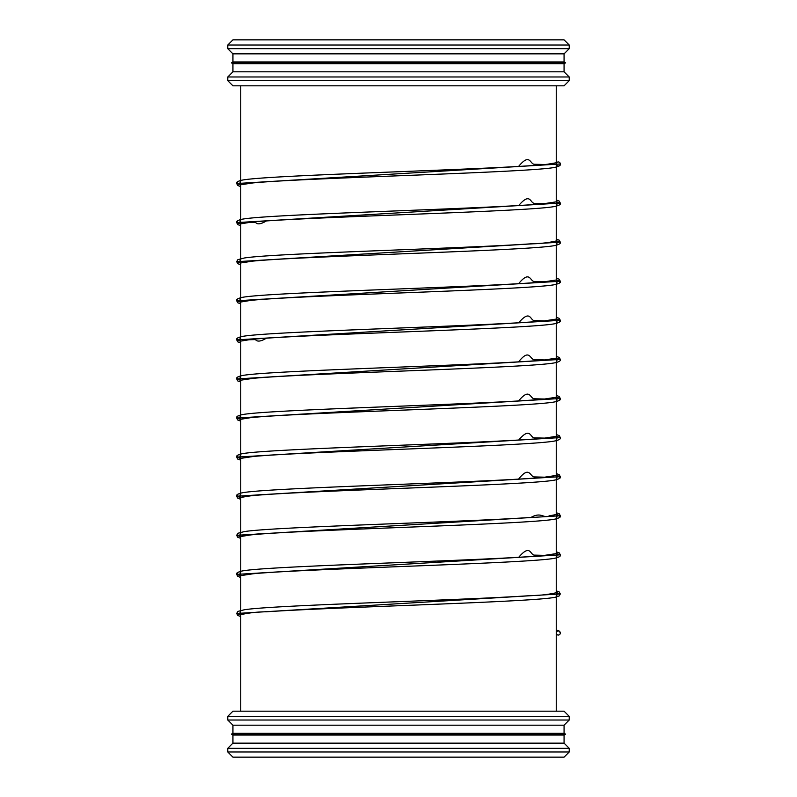 <?xml version="1.0" encoding="UTF-8"?>
<svg xmlns="http://www.w3.org/2000/svg" width="797" height="797" viewBox="0 0 797 797"><rect width="100%" height="100%" fill="white"/><g stroke="black" fill="none" stroke-linecap="round" stroke-linejoin="round"><path stroke-width="1.2" d="M227.773 751.989L232.933 757.15L564.067 757.15L569.227 751.989L569.227 748.313L227.773 748.313L227.773 751.989L569.227 751.989M227.773 748.313L232.933 743.153L564.067 743.153L569.227 748.313M232.933 735.073L564.067 735.073L565.631 734.167L231.369 734.167L232.933 735.073L232.933 743.153M231.369 734.167L232.933 733.26L564.067 733.26L565.631 734.167M232.933 733.26L232.933 725.18L564.067 725.18L569.227 720.02L569.227 716.344L227.773 716.344L227.773 720.02L569.227 720.02M227.773 716.344L232.933 711.183L564.067 711.183L569.227 716.344M227.773 80.656L232.933 85.817L564.067 85.817L569.227 80.656L569.227 76.98L227.773 76.98L227.773 80.656L569.227 80.656M227.773 76.98L232.933 71.82L564.067 71.82L569.227 76.98M232.933 63.74L564.067 63.74L565.631 62.833L231.369 62.833L232.933 63.74L232.933 71.82M231.369 62.833L232.933 61.927L564.067 61.927L565.631 62.833M232.933 61.927L232.933 53.847L564.067 53.847L569.227 48.687L569.227 45.011L227.773 45.011L227.773 48.687L569.227 48.687M227.773 45.011L232.933 39.85L564.067 39.85L569.227 45.011M240.754 182.423L240.086 182.194L240.086 184.874L253.008 182.921C307.104 177.651 535.793 172.471 555.927 167.131C559.474 166.184 560.939 165.138 560.311 163.983A2.032 2.032 0 0 0 558.289 161.95A2.032 2.032 0 0 0 556.246 163.983A2.032 2.032 0 0 0 558.279 166.015A2.032 2.032 0 0 0 560.311 163.983L236.689 183.529L240.754 184.924M560.311 633.017A2.032 2.032 0 0 0 558.289 630.985A2.032 2.032 0 0 0 556.246 633.007A2.032 2.032 0 0 0 558.279 635.05A2.032 2.032 0 0 0 560.311 633.017L559.295 631.075L556.246 629.939M556.246 201.671L560.311 203.076L236.689 222.612L240.754 224.017M556.246 240.764L560.311 242.158L236.689 261.695L240.754 263.1M556.246 279.847L560.311 281.241L236.689 300.788L240.754 302.183M556.246 318.93L560.311 320.324L236.689 339.871L240.754 341.265M556.246 358.012L560.311 359.417L236.689 378.954L240.754 380.358M556.246 397.105L560.311 398.5L236.689 418.046L240.754 419.441M556.246 436.188L560.311 437.583L236.689 457.129L240.754 458.524M556.246 475.271L560.311 476.676L236.689 496.212L240.754 497.607M556.246 514.364L560.311 515.759L236.689 535.305L240.754 536.7M556.246 553.447L560.311 554.842L236.689 574.388L240.754 575.783M556.246 592.53L560.311 593.924L236.689 613.471L240.754 614.866M564.067 743.153L564.067 735.073M564.067 733.26L564.067 725.18M232.933 725.18L227.773 720.02M556.246 711.183L556.246 85.817L556.246 711.183M240.754 711.183L240.754 85.817L240.754 711.183M564.067 71.82L564.067 63.74M564.067 61.927L564.067 53.847M232.933 53.847L227.773 48.687M556.246 163.983L556.914 162.648L548.266 164.162C502.538 169.582 260.36 174.932 240.804 180.441C237.426 181.447 236.051 182.473 236.689 183.529L237.755 185.512L240.754 186.608L237.735 185.492L236.689 183.529L237.715 181.577L240.993 180.401C258.587 175.679 438.768 171.096 518.598 166.434C530.264 152.327 529.975 164.561 534.508 164.262L545.746 164.531L556.914 162.648L556.246 163.983M556.246 204.181L556.914 204.421L556.904 201.731L543.943 203.693C489.776 208.953 261.227 214.134 241.073 219.474C237.436 220.5 235.972 221.556 236.689 222.612L237.715 220.659L241.003 219.484C258.617 214.762 438.968 210.179 518.717 205.516C530.752 191.469 530.065 203.643 534.608 203.345L545.786 203.614L556.904 201.731L556.914 204.421L556.246 204.181M560.311 203.076L559.245 205.048L555.668 206.274C535.982 211.225 337.101 216.037 266.387 220.938C260.868 224.256 257.232 224.714 255.488 222.333L247.737 222.542L240.086 223.957L240.086 221.277L240.754 221.506L240.086 221.277L240.086 223.957L250.537 222.253C299.752 216.933 533.691 211.673 555.569 206.293C559.544 205.218 561.128 204.142 560.311 203.076L559.155 201.033L556.246 199.997M556.246 239.08L559.295 240.216L560.311 242.158L559.285 240.206L556.246 239.08M236.689 261.695L237.755 263.677L240.754 264.773L237.735 263.668L236.689 261.695L237.845 259.663L244.29 258.009C273.082 253.257 462.479 248.564 530.533 243.842C545.716 243.743 556.396 240.863 556.914 240.814L556.914 243.503L556.246 243.264M556.246 282.357L556.914 282.586L556.914 279.906L543.923 281.859C489.717 287.129 261.237 292.31 241.073 297.64C237.436 298.676 235.972 299.722 236.689 300.788L237.755 302.76L240.754 303.866L237.735 302.75L236.689 300.788L237.715 298.835L240.993 297.66C258.587 292.937 438.768 288.355 518.598 283.692C530.274 269.575 529.975 281.809 534.508 281.51L545.746 281.789L556.914 279.906L556.914 282.586L556.246 282.357M560.311 281.241L559.245 283.224L555.658 284.449C535.943 289.401 336.922 294.213 266.298 299.114C251.274 299.184 240.545 302.103 240.086 302.133L240.086 299.443L240.754 299.682L240.086 299.443L240.086 302.133L250.577 300.419C299.851 295.099 533.651 289.839 555.569 284.459C559.554 283.393 561.138 282.317 560.311 281.241L559.155 279.199L556.246 278.173M556.246 317.256L559.295 318.382L560.311 320.324L559.245 322.307L555.668 323.532C535.982 328.484 337.101 333.295 266.387 338.197C260.868 341.514 257.232 341.973 255.488 339.592L247.737 339.791L240.086 341.216L240.086 338.536L240.754 338.765L240.086 338.536L240.086 341.216L250.537 339.512C299.752 334.182 533.691 328.932 555.569 323.552C559.544 322.476 561.128 321.4 560.311 320.324L559.285 318.372L556.246 317.256M556.246 321.44L556.914 321.669L556.904 318.989L543.943 320.942C489.776 326.212 261.227 331.393 241.073 336.723C237.436 337.759 235.972 338.805 236.689 339.871L237.755 341.853L240.754 342.949L237.735 341.833L236.689 339.871L237.715 337.918L241.003 336.742C258.617 332.02 438.968 327.437 518.717 322.765C530.752 308.718 530.065 320.902 534.608 320.603L545.786 320.872L556.904 318.989L556.914 321.669L556.246 321.44M556.246 356.339L559.295 357.474L560.311 359.417L559.285 357.464L556.246 356.339M556.246 360.523L556.914 360.762L556.914 358.072L543.923 360.035C489.717 365.295 261.257 370.475 241.083 375.815C237.436 376.842 235.972 377.888 236.689 378.954L237.755 380.936L240.754 382.032L237.735 380.926L236.689 378.954L237.715 377.001L241.003 375.825C258.577 371.103 438.778 366.53 518.608 361.858C529.895 347.631 529.925 359.955 534.478 359.666L545.756 359.965L556.914 358.072L556.914 360.762L556.246 360.523M556.246 399.606L556.914 399.845L556.914 397.155L543.923 399.118C489.717 404.378 261.237 409.558 241.073 414.898C237.436 415.934 235.972 416.98 236.689 418.046L237.755 420.019L240.754 421.115L237.735 420.009L236.689 418.046L237.715 416.094L240.993 414.918C258.587 410.196 438.768 405.613 518.598 400.951C530.274 386.834 529.975 399.068 534.508 398.769L545.746 399.048L556.914 397.155L556.914 399.845L556.246 399.606M560.311 398.5L559.245 400.483L555.658 401.698C535.943 406.649 336.922 411.471 266.298 416.373C251.274 416.442 240.545 419.361 240.086 419.391L240.086 416.701L240.754 416.941L240.086 416.701L240.086 419.391L250.577 417.678C299.851 412.358 533.651 407.098 555.569 401.718C559.554 400.642 561.138 399.576 560.311 398.5L559.155 396.458L556.246 395.422M556.246 434.514L559.295 435.64L560.311 437.583L559.285 435.63L556.246 434.514M556.246 438.699L556.914 438.928L556.904 436.248L543.943 438.201C489.776 443.471 261.227 448.651 241.073 453.981C237.436 455.017 235.972 456.063 236.689 457.129L237.755 459.102L240.754 460.208L237.735 459.092L236.689 457.129L237.715 455.177L241.003 454.001C258.617 449.279 438.968 444.696 518.717 440.024C530.752 425.977 530.065 438.161 534.608 437.862L545.786 438.131L556.904 436.248L556.914 438.928L556.246 438.699M556.246 477.782L556.914 478.021L556.914 475.331L543.923 477.293C489.717 482.554 261.257 487.734 241.083 493.064C237.436 494.1 235.972 495.146 236.689 496.212L237.715 494.26L241.003 493.084C258.577 488.362 438.778 483.789 518.608 479.117C529.895 464.89 529.925 477.214 534.478 476.925L545.756 477.214L556.914 475.331L556.914 478.021L556.246 477.782M560.311 476.676L559.245 478.648L555.658 479.874C535.982 484.815 337.33 489.637 266.507 494.529C251.314 494.588 240.594 497.537 240.086 497.557L240.096 494.877L240.754 495.106L240.096 494.877L240.086 497.557L250.597 495.844C299.931 490.524 533.711 485.273 555.579 479.894C559.544 478.818 561.128 477.742 560.311 476.676L559.155 474.633L556.246 473.597M556.246 512.68L559.295 513.816L560.311 515.759L559.245 517.731L555.658 518.957C535.943 523.908 336.922 528.73 266.298 533.631C251.274 533.701 240.545 536.62 240.086 536.64L240.086 533.96L240.754 534.189L240.086 533.96L240.086 536.64L250.577 534.936C299.851 529.616 533.651 524.356 555.569 518.977C559.554 517.901 561.138 516.825 560.311 515.759L559.285 513.806L556.246 512.68M556.246 551.773L559.295 552.899L560.311 554.842L559.285 552.889L556.246 551.773M236.689 535.305L237.755 537.278L240.754 538.373L237.735 537.268L236.689 535.305L237.845 533.263L244.28 531.609C273.122 526.847 463.446 522.145 531.041 517.412C541.542 511.405 543.594 519.016 549.382 515.818L556.914 514.414L556.914 517.104L556.246 516.864M556.246 555.947L556.914 556.186L556.904 553.507L543.943 555.459C489.776 560.719 261.227 565.9 241.073 571.24C237.436 572.276 235.972 573.322 236.689 574.388L237.715 572.435L241.003 571.26C258.617 566.528 438.968 561.955 518.717 557.282C530.752 543.235 530.065 555.419 534.608 555.12L545.786 555.389L556.904 553.507L556.914 556.186L556.246 555.957M556.246 590.856L559.155 591.892L560.311 593.924L559.245 595.907L555.658 597.132C535.982 602.074 337.33 606.896 266.507 611.787C251.314 611.847 240.594 614.796 240.086 614.816L240.096 612.136L240.754 612.365M556.246 595.04L556.914 595.269L556.914 592.589C556.396 592.629 545.716 595.518 530.533 595.618C462.479 600.34 273.082 605.033 244.29 609.775L237.845 611.429L236.689 613.471L237.755 615.453L240.754 616.549M240.754 225.69L237.785 224.615L236.689 222.612M240.754 260.589L240.096 260.36L240.086 263.05L253.177 261.077C307.582 255.817 535.943 250.637 555.947 245.297C559.474 244.36 560.929 243.304 560.311 242.158M240.754 377.848L240.096 377.619L240.086 380.299L253.177 378.336C307.582 373.066 535.943 367.895 555.947 362.555C559.474 361.609 560.929 360.563 560.311 359.417M240.754 456.023L240.086 455.784L240.086 458.474L253.167 456.502C307.562 451.241 535.973 446.061 555.957 440.721C559.474 439.785 560.929 438.739 560.311 437.583M240.754 499.291L237.785 498.215L236.689 496.212M240.754 573.282L240.086 573.043L240.086 575.733L253.167 573.76C307.562 568.5 535.973 563.32 555.957 557.98C559.474 557.043 560.929 555.997 560.311 554.842M240.754 577.466L237.785 576.39L236.689 574.388"/></g></svg>
